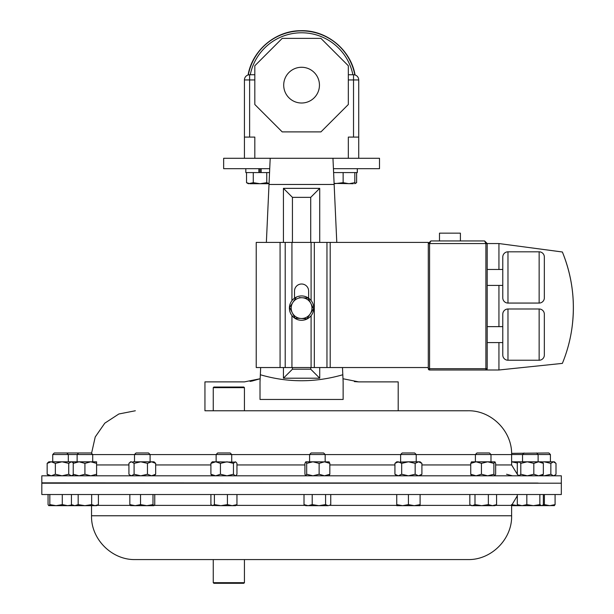 <?xml version="1.0" encoding="UTF-8"?>
<svg xmlns="http://www.w3.org/2000/svg" width="614" height="614" viewBox="0 0 614 614"><rect width="100%" height="100%" fill="white"/><g stroke="black" fill="none" stroke-linecap="round" stroke-linejoin="round"><path stroke-width="0.92" d="M358.722 158.289L358.722 79.943A5.196 5.196 0 0 0 353.526 74.747L354.907 74.939M248.217 74.939L249.622 74.747A5.196 5.196 0 0 0 244.433 79.943L244.433 137.091L254.818 137.091L254.818 158.289M248.302 74.923A54.247 54.247 0 0 1 354.854 74.923L353.894 74.762M348.33 104.503L348.33 65.775L320.945 38.383L282.21 38.383L254.818 65.775L254.818 104.503L282.21 131.895L320.945 131.895L348.33 104.503M283.706 85.139A17.867 17.867 0 0 0 301.574 103.014A17.867 17.867 0 0 0 319.449 85.139A17.867 17.867 0 0 0 301.574 67.271A17.867 17.867 0 0 0 283.706 85.139M358.722 137.091L353.526 137.091L353.526 74.747L348.33 74.747M244.433 158.289L244.433 137.091M333.011 159.44L332.957 158.289L270.198 158.289L269.723 168.673L223.649 168.673L223.649 158.289L379.506 158.289L379.506 168.673L333.425 168.673M332.957 158.289L336.787 242.407M342.482 367.54L343.134 381.885L342.812 374.747L342.996 378.746L358.714 381.885L398.202 381.885L398.202 410.766L244.433 410.766L244.433 387.657L213.258 387.657L213.258 410.766L204.946 410.766L204.946 381.885L244.441 381.885L260.159 378.746L260.344 374.747L260.014 381.885L260.344 374.747C287.667 382.745 315.159 382.745 342.812 374.747M260.014 399.461L343.134 399.461L260.014 399.461L260.014 381.885M490.993 454.575L511.623 454.575C512.229 431.166 491.231 410.167 467.822 410.766L204.946 410.766M223.834 410.766L213.258 410.766M213.258 387.657L213.879 387.035L243.804 387.035L244.433 387.657M561.326 482.85L561.326 475.812L41.821 475.812L41.821 482.85L538.117 483.057M269.723 168.673L269.016 184.261M334.146 184.469L269.009 184.469L266.369 242.407M260.666 367.54L260.344 374.747M269.009 184.469L270.198 158.289M283.438 242.407L283.438 188.352L319.717 188.352L319.717 242.407M319.717 367.54L319.717 378.201L283.438 378.201L283.438 367.54M319.717 378.201L310.722 369.206L310.722 367.54M319.717 188.352L310.722 197.355L292.433 197.355L292.433 242.407M310.722 242.407L310.722 197.355M292.433 367.54L292.433 369.206L310.722 369.206M283.438 188.352L292.433 197.355M283.438 378.201L292.433 369.206M250.059 381.409L252.139 381.025M252.216 381.01L260.159 378.746M354.37 381.593L358.714 381.885M343.134 172.58L343.134 182.68L334.116 183.724L334.139 184.261M343.134 381.885L343.134 399.461M428.288 367.54L256.23 367.54L256.23 242.407L291.934 242.407L291.934 300.676M291.934 367.54L291.934 315.542M313.378 309.042L313.716 309.065A12.18 12.18 0 0 1 295.211 318.497A12.18 12.18 0 0 1 295.211 297.729A12.18 12.18 0 0 1 313.716 307.153L312.772 307.23M306.992 318.819L295.012 318.159L292.302 312.802L295.012 318.159L306.992 318.819L313.554 308.773L308.136 298.066L299.287 297.583M291.013 310.247L289.593 307.453L296.163 297.406L289.593 307.453L292.302 312.802A10.392 10.392 0 0 1 302.149 297.736A10.392 10.392 0 0 1 310.277 313.792A10.392 10.392 0 0 1 292.302 312.802M305.012 297.897L308.136 298.066M308.642 298.197L308.642 291.074A7.069 7.069 0 0 0 301.574 284.006A7.069 7.069 0 0 0 294.513 291.074L294.513 298.197M498.936 342.581L498.936 369.996L429.585 369.996A1.297 1.297 0 0 1 428.288 368.699L428.288 242.407L291.934 242.407M487.194 368.699L485.897 368.699L485.897 243.551L484.599 240.949L487.194 243.551L484.599 240.949L430.882 240.949L428.288 243.551L430.882 240.949L429.585 243.551L429.585 368.699L485.897 368.699L485.897 369.996A1.297 1.297 0 0 0 487.194 368.699L487.194 243.551L498.936 243.551L562.37 251.993A146.5 146.5 0 0 1 562.37 363.388L498.936 369.996M439.486 240.949L439.486 233.159L460.4 233.159L460.4 240.949M502.782 342.581L487.194 342.581M502.782 326.64L487.194 326.64M502.782 285.418L487.194 285.418M502.782 269.477L487.194 269.477M502.782 297.867L502.782 257.02A5.196 5.196 0 0 1 507.978 251.824L507.978 303.063A5.196 5.196 0 0 1 502.782 297.867M539.146 303.063L539.146 251.824A5.196 5.196 0 0 1 544.342 257.02L544.342 297.867A5.196 5.196 0 0 1 539.146 303.063L507.978 303.063M539.146 251.824L507.978 251.824M544.342 297.867L544.342 257.02M502.782 355.038L502.782 314.191A5.196 5.196 0 0 1 507.978 308.995L507.978 360.234A5.196 5.196 0 0 1 502.782 355.038M539.146 360.234L539.146 308.995A5.196 5.196 0 0 1 544.342 314.191L544.342 355.038A5.196 5.196 0 0 1 539.146 360.234L507.978 360.234M539.146 308.995L507.978 308.995M498.936 326.64L498.936 285.418M498.936 269.477L498.936 243.551M562.37 251.993C572.21 276.285 575.433 301.42 572.033 327.408M348.33 158.289L348.33 137.091L353.526 137.091M254.818 74.747L249.622 74.747A5.196 5.196 0 0 0 244.433 79.943L249.622 79.943L249.622 137.091M357.333 168.673L357.333 172.58L333.602 172.58M357.287 172.58L357.287 168.673M353.25 183.724L334.1 183.394M356.619 172.58L356.619 182.68L354.815 183.724L354.815 182.68L348.975 183.724L343.134 182.68M354.815 172.58L354.815 182.68M356.619 182.68L354.815 183.486M269.546 172.58L245.823 172.58L245.823 168.673M258.901 172.58L258.901 168.673M261.127 172.58L261.127 168.673M246.529 172.58L246.529 182.68L249.898 183.724L269.039 183.724M246.529 182.68L248.34 183.724L253.275 182.68L260.014 183.724L266.76 182.68L269.047 183.609M266.76 172.58L266.76 182.68M253.275 172.58L253.275 182.68M260.643 168.673L260.643 172.58M259.384 168.673L259.384 172.58M244.433 582.678L243.804 583.3L213.879 583.3L213.258 582.678L244.433 582.678L244.433 559.569L218.569 559.569M68.607 483.203L41.821 483.203L41.821 494.523L561.326 494.523L561.326 483.203L68.607 483.203M216.136 454.514L217.678 452.963L230.173 452.963L231.716 454.514L216.136 454.514L216.136 461.805M78.676 452.963L77.126 454.514L92.706 454.514L91.164 452.963L54.278 452.963L52.727 454.514L52.727 461.805M511.608 453.347L548.878 452.963L550.42 454.514L511.623 454.514M134.504 454.514L136.055 452.963L148.542 452.963L150.092 454.514L134.504 454.514L134.504 461.805M475.405 454.514L476.955 452.963L489.442 452.963L490.993 454.514L475.405 454.514L475.405 461.805M481.437 474.254L487.669 475.812L493.894 474.254L493.894 463.363L487.669 461.805L476.088 461.805L481.437 463.363L481.437 474.254L476.088 475.812L470.738 474.254L471.621 475.812M77.126 461.805L77.126 454.514L52.727 454.514M309.586 454.514L311.129 452.963L323.616 452.963L325.167 454.514L309.586 454.514L309.586 461.805M305.795 461.805L306.678 463.363L312.91 461.805L305.795 461.805L304.92 463.363L304.92 474.254L305.795 475.812L306.678 474.254L312.91 475.812L319.134 474.254L319.134 463.363L312.91 461.805L329.158 461.889M400.627 454.514L402.178 452.963L414.665 452.963L416.215 454.514L400.627 454.514L400.627 461.805M416.215 454.514L416.215 461.805M213.258 582.678L213.258 559.569L135.333 559.569L467.822 559.569C491.231 560.175 512.229 539.169 511.623 515.768L511.623 505.376L517.303 495.836M411.188 559.569L244.433 559.569M396.744 505.667L414.258 505.667L408.417 504.624L402.584 505.667L396.744 504.624L396.744 505.667M420.099 505.667L414.258 505.667L420.099 504.624L420.099 505.667M396.744 494.523L396.744 504.624M420.099 494.523L420.099 504.624M408.417 494.523L408.417 504.624M511.623 505.667L518.231 505.667L511.493 504.624M95.032 505.667L96.598 505.667L98.401 504.624L95.032 505.667L91.663 504.624L84.916 505.667L95.032 505.667M78.178 494.523L78.178 504.624L84.916 505.667L74.801 505.667L71.431 504.624L71.431 494.523M72.007 504.954L67.632 505.667L62.283 504.624L56.051 505.667L74.801 505.667L78.178 504.624M98.401 494.523L98.401 504.624M91.663 494.523L91.663 504.624M543.352 494.523L543.352 504.624L542.415 505.429L541.609 505.667L539.859 504.624L533.351 505.667L526.835 504.624L522.069 505.667L517.303 504.624L518.646 505.667L554.411 505.606M554.212 505.667L555.087 504.624L549.737 505.667L544.388 504.624L542.953 505.03M544.388 494.523L544.388 504.624M555.087 494.523L555.087 504.624M305.695 505.667L318.896 505.667L312.211 504.624L308.113 505.667L304.007 504.624L305.695 505.667M328.168 505.667L330.017 505.107L328.168 505.667L318.896 505.667L325.581 504.624L328.168 505.667M330.746 494.523L330.746 504.624L330.017 505.107M304.007 494.523L304.007 504.624M325.581 494.523L325.581 504.624M312.211 494.523L312.211 504.624M49.826 494.523L49.826 504.624L56.051 505.667L48.744 505.606L48.061 504.624L48.061 494.523M49.826 504.624L48.943 505.667M72.199 505.667L72.605 505.299M62.283 494.523L62.283 504.624M470.562 505.107L471.521 505.667L492.466 505.667L488.36 504.624L481.675 505.667L474.99 504.624L472.412 505.667L470.562 505.107L469.833 504.624L469.833 494.523M494.876 505.667L492.466 505.667L496.572 504.624L494.876 505.667M474.99 494.523L474.99 504.624M496.572 494.523L496.572 504.624M488.36 494.523L488.36 504.624M153.876 505.667L152.993 504.624L146.769 505.667L153.876 505.667L154.759 504.624L154.759 494.523M140.537 494.523L140.537 504.624L146.769 505.667L135.187 505.667L129.838 504.624L130.721 505.667M130.521 505.606L135.187 505.667L140.537 504.624M152.993 494.523L152.993 504.624M129.838 494.523L129.838 504.624M526.835 494.523L526.835 504.624M517.303 494.523L517.303 504.624M539.859 494.523L539.859 504.624M64.57 505.667L67.632 505.667M211.838 505.429L220.902 505.667L214.393 504.624L212.644 505.667L210.901 504.624L210.901 494.523M232.184 505.667L235.607 505.667L236.95 504.624L232.184 505.667L220.902 505.667L227.418 504.624L232.184 505.667M236.95 494.523L236.95 504.624M227.418 494.523L227.418 504.624M214.393 494.523L214.393 504.624M394.932 463.363L398.309 461.805L396.744 461.805L394.932 463.363L394.932 474.254L398.309 475.812L401.679 474.254L408.417 475.812L415.164 474.254L415.164 463.363L408.417 461.805L396.583 462.235M398.309 461.805L401.679 463.363L408.417 461.805L420.099 461.805L421.902 463.363L421.902 474.254L418.533 475.812L415.164 474.254M398.309 475.812L396.583 475.382M401.679 463.363L401.679 474.254M415.164 463.363L418.533 461.805L421.902 463.363M511.623 461.805L527.303 461.805L533.819 463.363L533.819 474.254L527.303 475.812L520.795 474.254L519.045 475.812L517.303 474.254L517.303 463.363L518.239 462.158L519.045 461.805L520.795 463.363L520.795 474.254M506.558 474.254L512.398 475.812M511.623 461.835L517.518 463.025M73.235 475.812L73.235 461.805L96.598 461.805L96.598 475.812M73.235 474.254L79.076 475.812L84.916 474.254L90.757 475.812L96.598 474.254M73.235 463.363L79.076 461.805L84.916 463.363L84.916 474.254M84.916 463.363L90.757 461.805L96.598 463.363M554.312 475.812L556 474.254L556 463.363L553.421 461.805L544.158 461.805L550.842 463.363L550.842 474.254L544.158 475.812L542.177 475.666M551.894 461.805L554.312 461.805L555.271 462.634M542.177 461.951L544.158 461.805M555.271 474.983L553.421 475.812L550.842 474.254M553.421 461.805L550.842 463.363M306.678 463.363L306.678 474.254M319.134 474.254L324.484 475.812L329.833 474.254L328.95 475.812M319.134 463.363L324.484 461.805L329.833 463.363L329.833 474.254M329.833 463.363L328.95 461.805M48.844 475.812L47.155 474.254L47.155 463.363L48.844 461.805L73.235 461.805M47.155 463.363L51.254 461.805L55.36 463.363L62.045 461.805L68.73 463.363L71.308 461.805L69.789 461.805M47.155 474.254L51.254 475.812L55.36 474.254L62.045 475.812L68.73 474.254L71.308 475.812L73.235 474.914M55.36 463.363L55.36 474.254M68.73 463.363L68.73 474.254M71.308 461.805L73.235 462.703M481.437 463.363L487.669 461.805L494.976 461.889L495.659 463.363L495.659 474.254L494.876 475.812M471.422 461.889L476.088 461.805L470.738 463.363L470.738 474.254M471.621 461.805L470.738 463.363M493.894 474.254L494.777 475.812M493.894 463.363L494.777 461.805M134.09 474.254L134.09 463.363L131.511 461.805L130.621 461.805L128.925 463.363L128.925 474.254L129.654 474.983L131.511 475.812L134.09 474.254L140.775 475.812L147.46 474.254L151.566 475.812L155.664 474.254L153.976 475.812M134.09 463.363L140.775 461.805L133.031 461.805M147.46 474.254L147.46 463.363L140.775 461.805L153.976 461.805L155.664 463.363L155.664 474.254M131.511 461.805L129.654 462.634M147.46 463.363L151.566 461.805L155.664 463.363M533.819 474.254L538.585 475.812L543.352 474.254L543.352 463.363L538.585 461.805L527.303 461.805L520.795 463.363M533.819 463.363L538.585 461.805L542.009 461.805L543.352 463.363M543.352 474.254L542.009 475.812M72.536 475.52L73.235 475.351M72.536 462.096L73.235 462.258M210.901 474.254L215.667 475.812L220.434 474.254L220.434 463.363L215.667 461.805L212.244 461.805L210.901 463.363L210.901 474.254L212.244 475.812M210.901 463.363L215.667 461.805L236.014 462.158L236.95 463.363L236.95 474.254L236.014 475.451L235.208 475.812L233.458 474.254L226.95 475.812L220.434 474.254M220.434 463.363L226.95 461.805L233.458 463.363L233.458 474.254M233.458 463.363L235.208 461.805L236.014 462.158M250.266 74.747A52.351 52.351 0 0 1 352.889 74.747M348.33 79.943L358.722 79.943A5.196 5.196 0 0 0 353.526 74.747M249.622 74.747L249.622 79.943L254.818 79.943M309.586 454.575L231.716 454.575M216.136 454.575L150.092 454.575M134.504 454.575L92.706 454.575M210.901 464.959L155.664 464.959M128.925 464.959L96.598 464.959M475.405 454.575L416.215 454.575M400.627 454.575L325.167 454.575M511.623 454.575L511.623 464.959L495.659 464.959M470.738 464.959L421.902 464.959M394.932 464.959L329.833 464.959M304.92 464.959L236.95 464.959M280.076 367.54L280.076 242.407M285.211 367.54L285.211 242.407M311.091 367.54L311.091 315.711M311.091 300.515L311.091 242.407M314.322 367.54L314.322 242.407M326.963 367.54L326.963 242.407M330.202 367.54L330.202 242.407M487.194 243.551L428.288 243.551M428.288 368.699L429.585 368.699L429.585 369.996M97.096 505.376L130.268 505.376M154.329 505.376L211.746 505.376M135.333 559.569C111.932 560.175 90.926 539.176 91.532 515.768L511.623 515.768M236.106 505.376L305.196 505.376M329.557 505.376L396.744 505.376M420.099 505.376L471.015 505.376M495.383 505.376L511.623 505.376M248.087 74.985C252.323 50.179 275.663 30.585 300.822 30.7C326.502 29.848 350.763 49.65 355.061 74.985M91.547 453.347L95.224 436.968L104.794 423.169L118.855 413.989L135.333 410.766M511.623 464.959L517.533 474.622M77.126 483.157L68.315 483.203M52.727 483.203L41.821 482.85M521.148 483.203L522.537 483.187M536.575 452.963L538.117 454.514L538.117 461.805M490.993 454.514L490.993 461.805M550.42 454.514L550.42 461.805M91.532 515.768L91.532 505.667M73.235 505.667L71.431 504.624M542.009 505.667L542.415 505.429M420.099 475.812L421.902 474.254M396.744 475.812L394.932 474.254M92.706 454.514L92.706 461.805M325.167 454.514L325.167 461.805M72.199 461.805L73.166 462.634M72.199 475.812L73.166 474.983M66.765 452.963L68.315 454.514L68.315 461.805M130.621 475.812L129.654 474.983M150.092 454.514L150.092 461.805M518.646 461.805L518.239 462.158M518.646 475.812L518.239 475.451M524.08 452.963L522.537 454.514L522.537 461.805M235.607 475.812L236.014 475.451M231.716 454.514L231.716 461.805"/></g></svg>
